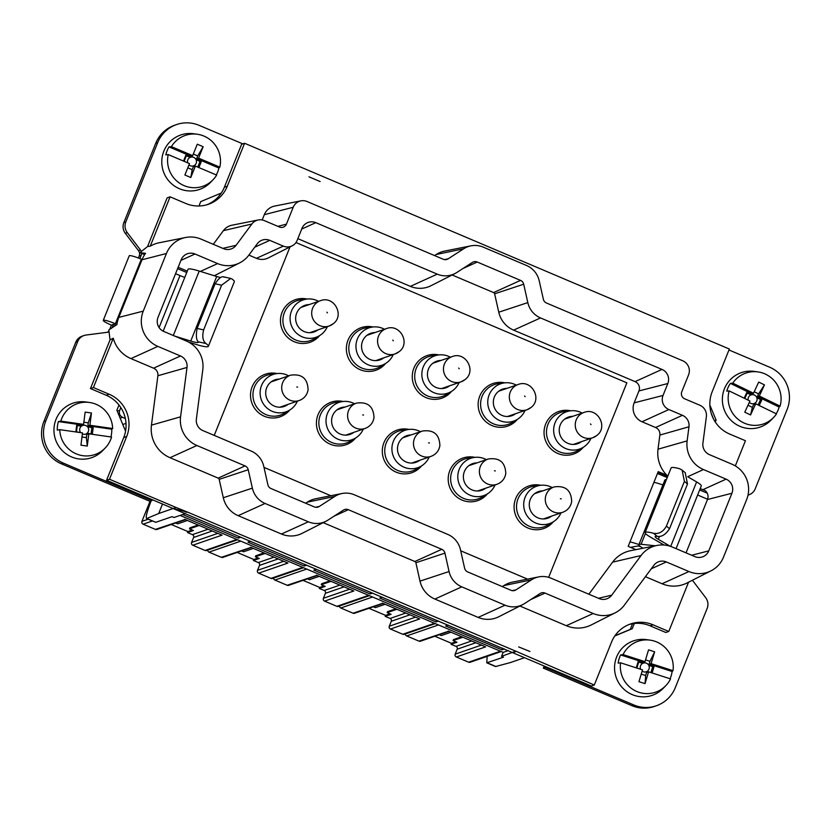 <?xml version="1.0" encoding="UTF-8"?>
<svg xmlns="http://www.w3.org/2000/svg" width="831" height="831" viewBox="0 0 831 831"><rect width="100%" height="100%" fill="white"/><g stroke="black" fill="none" stroke-linecap="round" stroke-linejoin="round"><path stroke-width="1.25" d="M508.302 650.59L503.15 652.366L501.55 656.334L515.791 651.192L594.29 685.014L611.543 642.093A32.388 31.775 -109.1 0 1 630.469 623.988A32.388 31.775 -109.1 0 1 653.031 624.798L668.768 631.467L665.818 632.484L650.081 625.816A32.388 31.775 70.9 0 0 629.005 624.538M667.989 475.685L658.214 471.644L628.184 546.362L635.881 549.634M524.496 657.695L510.379 662.577L495.546 666.535L486.769 662.816L487.153 656.376M176.11 507.492L188.273 512.405L173.16 508.51L176.11 507.492L113.442 480.92L109.505 479.258L106.555 480.276L512.665 652.678L591.34 686.032L594.29 685.014M668.768 631.467L688.567 582.199M530.77 599.556L545.032 593.074L593.189 613.496A26.987 26.478 70.9 0 0 624.455 604.999L653.82 565.34A10.793 10.595 70.9 0 1 666.327 561.943L688.941 571.541A26.987 26.478 70.9 0 0 723.521 557.123L746.674 499.504A26.987 26.478 70.9 0 0 732.069 464.249L709.456 454.661A10.793 10.595 70.9 0 1 702.922 443.193L706.371 416.705A10.793 10.595 70.9 0 0 699.837 405.237L684.702 398.818A5.402 5.298 70.9 0 1 681.784 391.765L688.577 374.874A10.793 10.595 70.9 0 0 682.729 360.779L546.518 303.035A5.402 5.298 70.9 0 1 543.339 299.202L539.215 280.805A21.596 21.191 70.9 0 0 526.501 265.473L483.227 247.129A21.596 21.191 70.9 0 0 463.688 248.781L436.192 254.504A25.273 24.795 70.9 0 1 444.658 251.076L470.928 245.851M645.417 576.693L662.047 583.746A30.664 30.093 70.9 0 0 687.112 582.936L711.004 570.824M641.054 555.544L612.613 562.14A30.664 30.093 -109.1 0 1 630.667 550.673L656.937 545.448A26.987 26.478 70.9 0 0 641.054 555.544L611.689 595.193L598.424 598.278M612.613 562.14L588.857 594.217M531.487 579.83L503.981 585.554A25.262 24.795 -109.1 0 1 512.447 582.126L538.717 576.901A21.585 21.191 70.9 0 0 531.487 579.83L515.926 589.885L512.249 590.644M503.981 585.554L502.35 586.613M334.779 496.439L307.283 502.163A25.262 24.795 -109.1 0 1 315.749 498.735L342.019 493.51A21.585 21.191 70.9 0 0 334.779 496.439L319.229 506.495L315.551 507.263M307.283 502.163L305.642 503.222M180.919 260.394L194.994 253.995L217.618 263.593A26.987 26.478 70.9 0 0 239.671 262.876L215.78 274.988A30.664 30.093 -109.1 0 1 214.221 275.726M292.169 245.831L268.278 257.932A14.47 14.2 -109.1 0 1 256.457 258.316L248.874 255.107L257.278 243.753A10.793 10.595 70.9 0 1 269.784 240.356L283.35 246.111A10.793 10.595 70.9 0 0 297.176 240.346L301.965 228.421A10.793 10.595 70.9 0 1 315.801 222.656L437.262 274.147A21.585 21.191 70.9 0 0 456.801 272.495L472.351 262.451A5.402 5.298 70.9 0 1 477.243 262.035L520.518 280.379L493.614 292.585L452.126 274.999M454.91 273.586L431.019 285.698A25.262 24.795 -109.1 0 1 410.369 286.363L297.851 238.663M493.614 292.585A1.724 1.693 -109.1 0 1 494.632 293.81L523.696 284.212A5.402 5.298 70.9 0 0 520.518 280.379M523.696 284.212L527.82 302.609A21.585 21.191 70.9 0 0 540.524 317.93L661.985 369.421L635.092 381.626L513.631 330.136A25.262 24.795 -109.1 0 1 498.756 312.207L494.632 293.81M635.092 381.626A7.115 6.991 -109.1 0 1 638.946 390.934L667.833 383.527A10.793 10.595 70.9 0 0 661.985 369.421M656.937 545.448A26.987 26.478 70.9 0 1 672.31 547.047L694.934 556.635A10.793 10.595 70.9 0 0 708.76 550.87L731.924 493.25A10.793 10.595 70.9 0 0 726.086 479.144L703.462 469.557A26.987 26.478 70.9 0 1 687.133 440.887L688.972 426.77A10.793 10.595 70.9 0 0 682.448 415.303L655.555 427.508L641.989 421.753A14.47 14.2 -109.1 0 1 634.157 402.848L638.946 390.934M655.555 427.508A7.115 6.991 -109.1 0 1 659.856 435.07L658.017 449.197A30.664 30.093 -109.1 0 0 667.044 475.394M686.042 552.864L707.482 499.514A7.687 7.541 -109.1 0 0 705.103 490.539L702.849 489.698L726.086 479.144M501.55 656.334L503.513 657.176L486.769 662.816M515.604 651.66L512.665 652.678M153.579 368.185A7.115 6.991 -109.1 0 1 157.89 375.747L187.006 367.447A10.793 10.595 70.9 0 0 180.472 355.98L153.579 368.185L130.955 358.597A30.664 30.093 -109.1 0 1 113.255 338.217L93.415 387.558L109.152 394.226A32.388 31.775 -109.1 0 1 126.676 436.535L123.736 437.553L106.555 480.276M157.89 375.747L151.46 425.129A30.664 30.093 -109.1 0 0 170.012 457.704L218.169 478.116A1.724 1.693 -109.1 0 1 219.176 479.342L223.3 497.738A25.273 24.795 -109.1 0 0 238.175 515.667L281.449 534.021A25.273 24.795 -109.1 0 0 302.11 533.346L326.001 521.245A21.596 21.191 70.9 0 0 327.892 520.154L343.442 510.109A5.402 5.298 70.9 0 1 348.334 509.694L441.76 549.301L414.866 561.507L323.217 522.657M414.866 561.507A1.724 1.693 -109.1 0 1 415.884 562.732L419.998 581.129A25.273 24.795 -109.1 0 0 434.883 599.058L478.157 617.402A25.273 24.795 -109.1 0 0 498.808 616.737L522.699 604.625A21.596 21.191 70.9 0 0 524.59 603.545L540.15 593.49A5.402 5.298 70.9 0 1 545.032 593.074M615.252 612.79L591.36 624.891A30.664 30.093 -109.1 0 1 566.295 625.701L519.915 606.038M515.791 651.192L188.273 512.405M109.505 479.258L126.676 436.535M529.918 651.462L518.658 646.923L529.918 651.462M180.472 355.98L157.859 346.392A26.987 26.478 70.9 0 1 143.254 311.126L166.418 253.507A26.987 26.478 70.9 0 1 200.988 239.099L223.601 248.687A10.793 10.595 70.9 0 0 236.108 245.29L251.866 224.017A10.793 10.595 70.9 0 1 264.372 220.62L279.507 227.04A5.402 5.298 70.9 0 0 286.415 224.162L293.208 207.272A10.793 10.595 70.9 0 1 307.034 201.507L443.245 259.251A5.402 5.298 70.9 0 0 448.138 258.836L463.688 248.781M187.006 367.447L180.576 416.83A26.987 26.478 70.9 0 0 196.905 445.499L245.062 465.911L218.169 478.116M219.176 479.342L248.24 469.744A5.402 5.298 70.9 0 0 245.062 465.911M248.24 469.744L252.364 488.14A21.596 21.191 70.9 0 0 265.079 503.461L308.353 521.806A21.596 21.191 70.9 0 0 326.001 521.245M415.884 562.732L444.938 553.134A5.402 5.298 70.9 0 0 441.76 549.301M444.938 553.134L449.062 571.531A21.596 21.191 70.9 0 0 461.776 586.852L505.051 605.197A21.596 21.191 70.9 0 0 522.699 604.625M538.717 576.901A21.585 21.191 70.9 0 1 551.015 578.179L599.182 598.59A10.793 10.595 70.9 0 0 611.689 595.193M342.019 493.51A21.585 21.191 70.9 0 1 354.318 494.788L447.753 534.395A21.585 21.191 70.9 0 1 460.467 549.727L464.581 568.113A5.402 5.298 70.9 0 0 467.77 571.957L511.034 590.301A5.402 5.298 70.9 0 0 515.926 589.885M194.994 253.995A10.793 10.595 70.9 0 0 181.168 259.76L158.004 317.38A10.793 10.595 70.9 0 0 163.842 331.486L186.466 341.074A26.987 26.478 70.9 0 1 202.795 369.743L196.365 419.125A10.793 10.595 70.9 0 0 202.889 430.593L251.055 451.015A21.585 21.191 70.9 0 1 263.759 466.336L267.883 484.733A5.402 5.298 70.9 0 0 271.062 488.566L314.336 506.91A5.402 5.298 70.9 0 0 319.229 506.495M239.671 262.876A26.987 26.478 70.9 0 0 248.885 255.096M682.448 415.303L668.882 409.548A10.793 10.595 70.9 0 1 663.034 395.452L667.833 383.527M667.698 476.412L657.965 472.278M707.223 493.167L699.65 489.958M700.201 488.576L702.849 489.698M113.255 338.217L110.045 339.869L108.809 329.98L116.911 324.568A30.093 29.532 70.9 0 1 118.812 317.4L141.976 259.781A30.093 29.532 70.9 0 1 145.55 253.32L139.888 252.655L144.636 254.66M187.297 271.135L178.156 267.26M186.746 272.516L177.595 268.642M503.15 652.366L180.088 515.407M185.24 513.631L174.043 517.495L172.079 516.664L155.771 522.294L146.557 518.586L158.731 513.496L162.502 503.991M186.528 512.26L185.23 511.896M93.415 387.558L90.475 388.576L106.202 395.244A32.388 31.775 -109.1 0 1 120.817 407.585A32.388 31.775 -109.1 0 1 125.336 418.502A32.388 31.775 -109.1 0 1 123.736 437.553M110.045 339.869L90.475 388.576M434.551 255.564L436.192 254.504M300.884 200.863L274.614 206.088A14.47 14.2 70.9 0 0 264.32 214.678L262.191 219.966M258.212 219.986L231.942 225.211A14.47 14.2 70.9 0 0 223.425 230.623L213.287 244.314M185.604 237.5L159.334 242.725A30.664 30.093 70.9 0 0 150.255 246.153L147.565 246.537L139.888 252.655M147.565 246.537L167.145 197.84L170.095 196.822L150.255 246.153M206.898 204.769A32.388 31.775 70.9 0 0 224.37 187.214L241.624 144.282L244.574 143.264L227.31 186.196A32.388 31.775 -109.1 0 1 208.384 204.291A32.388 31.775 -109.1 0 1 185.832 203.491L170.095 196.822M735.321 465.89L745.438 440.731L729.701 434.062A32.388 31.775 -109.1 0 1 712.177 391.744L729.348 349.03L244.574 143.264M308.945 176.816L320.122 181.553L308.945 176.816M448.21 625.109L445.655 625.992L501.914 649.842L504.459 648.959M382.312 597.177L379.757 598.06L436.015 621.91L438.571 621.027M316.414 569.235L313.869 570.118L370.117 593.968L372.672 593.085M250.526 541.303L247.97 542.186L304.229 566.036L306.774 565.153M182.685 514.514L238.331 538.104L240.886 537.221M173.16 508.51L158.731 513.496M120.173 418.19L122.635 417.359C119.757 415.812 118.781 413.464 119.716 410.317L120.817 407.585M122.635 417.359L125.336 418.502M711.274 413.474L713.538 419.032M239.048 536.442L238.331 538.104M304.946 564.374L304.229 566.036M370.834 592.306L370.117 593.968M436.732 620.248L436.015 621.91M502.63 648.18L501.914 649.842M155.771 522.294L146.942 518.554C145.207 518.502 146.682 512.384 151.387 500.21M560.967 512.883A19.757 19.383 70.9 0 1 545.333 524.506A19.757 19.383 -109.1 0 1 523.842 507.097A19.757 19.383 -109.1 0 1 540.534 485.325A19.757 19.383 -109.1 0 1 540.898 485.273A19.757 19.383 70.9 0 1 552.22 487.579M553.166 521.878L547.93 525.026A21.055 20.661 -109.1 0 1 516.685 509.278A21.055 20.661 -109.1 0 1 534.478 486.073L540.534 485.325M542.799 490.841A14.085 13.815 70.9 0 0 529.555 507.575A14.085 13.815 70.9 0 0 551.545 516.144M553.332 521.775A22.53 22.115 -109.1 0 1 514.223 509.569A22.53 22.115 -109.1 0 1 540.732 485.294M544.752 518.866A14.407 14.137 70.9 0 0 545.562 518.212M536.816 492.908A14.407 14.137 70.9 0 0 535.777 492.887M429.17 457.019A19.757 19.383 70.9 0 1 413.547 468.632A19.757 19.383 -109.1 0 1 392.055 451.223A19.757 19.383 -109.1 0 1 409.112 429.409A19.757 19.383 70.9 0 1 420.434 431.715M421.379 466.004L416.144 469.162A21.055 20.661 -109.1 0 1 384.898 453.404A21.055 20.661 -109.1 0 1 402.682 430.198L408.748 429.45M411.013 434.966A14.085 13.815 70.9 0 0 397.769 451.711A14.085 13.815 70.9 0 0 419.748 460.27M421.546 465.911A22.53 22.115 -109.1 0 1 382.437 453.695A22.53 22.115 -109.1 0 1 408.945 429.43M412.965 462.992A14.407 14.137 70.9 0 0 413.776 462.337M405.029 437.033A14.407 14.137 70.9 0 0 403.991 437.013M297.384 401.144A19.757 19.383 -109.1 0 1 281.751 412.758A19.757 19.383 70.9 0 1 260.259 395.359A19.757 19.383 70.9 0 1 277.325 373.535A19.757 19.383 -109.1 0 1 288.637 375.841M289.593 410.14L284.358 413.287A21.055 20.661 -109.1 0 1 253.102 397.54A21.055 20.661 -109.1 0 1 270.896 374.334L276.962 373.576M279.216 379.102A14.085 13.815 70.9 0 0 265.982 395.836A14.085 13.815 70.9 0 0 287.962 404.406M289.759 410.036A22.53 22.115 -109.1 0 1 250.65 397.831A22.53 22.115 -109.1 0 1 277.149 373.555M281.179 407.117A14.407 14.137 70.9 0 0 281.989 406.463M273.243 381.159A14.407 14.137 70.9 0 0 272.204 381.149M495.068 484.951A19.757 19.383 70.9 0 1 479.435 496.564A19.757 19.383 -109.1 0 1 457.943 479.165A19.757 19.383 -109.1 0 1 475.01 457.341A19.757 19.383 70.9 0 1 486.322 459.647M487.278 493.946L482.042 497.094A21.055 20.661 -109.1 0 1 450.786 481.346A21.055 20.661 -109.1 0 1 468.58 458.141L474.636 457.382M476.901 462.898A14.085 13.815 70.9 0 0 463.667 479.643A14.085 13.815 70.9 0 0 485.647 488.202M487.444 493.843A22.53 22.115 -109.1 0 1 448.335 481.637A22.53 22.115 -109.1 0 1 474.833 457.362M478.864 490.924A14.407 14.137 70.9 0 0 479.674 490.269M470.928 464.965A14.407 14.137 70.9 0 0 469.889 464.955M363.282 429.076A19.757 19.383 70.9 0 1 347.649 440.7A19.757 19.383 -109.1 0 1 326.157 423.291A19.757 19.383 -109.1 0 1 343.213 401.477A19.757 19.383 70.9 0 1 354.536 403.773M355.481 438.072L350.256 441.219A21.055 20.661 -109.1 0 1 319 425.472A21.055 20.661 -109.1 0 1 336.794 402.266L342.85 401.518M345.114 407.034A14.085 13.815 70.9 0 0 331.881 423.779A14.085 13.815 70.9 0 0 353.861 432.338M355.658 437.968A22.53 22.115 -109.1 0 1 316.549 425.763A22.53 22.115 -109.1 0 1 343.047 401.487M347.067 435.06A14.407 14.137 70.9 0 0 347.877 434.405M339.131 409.101A14.407 14.137 70.9 0 0 338.092 409.081M590.914 438.384A19.757 19.383 -109.1 0 1 575.281 449.997A19.757 19.383 70.9 0 1 553.789 432.587A19.757 19.383 70.9 0 1 570.855 410.774A19.757 19.383 -109.1 0 1 582.167 413.08M583.123 447.369L577.888 450.527A21.055 20.661 -109.1 0 1 546.632 434.769A21.055 20.661 -109.1 0 1 564.426 411.563L570.492 410.815M572.746 416.331A14.085 13.815 70.9 0 0 559.512 433.076A14.085 13.815 70.9 0 0 581.492 441.635M583.289 447.265A22.53 22.115 -109.1 0 1 544.18 435.06A22.53 22.115 -109.1 0 1 570.679 410.794M574.709 444.356A14.407 14.137 70.9 0 0 575.519 443.702M566.773 418.398A14.407 14.137 70.9 0 0 565.734 418.377M459.128 382.509A19.757 19.383 -109.1 0 1 443.494 394.123A19.757 19.383 70.9 0 1 422.003 376.723A19.757 19.383 70.9 0 1 439.069 354.899A19.757 19.383 -109.1 0 1 450.381 357.205M451.337 391.505L446.102 394.652A21.055 20.661 -109.1 0 1 414.846 378.905A21.055 20.661 -109.1 0 1 432.639 355.699L438.695 354.941M440.96 360.457A14.085 13.815 70.9 0 0 427.726 377.201A14.085 13.815 70.9 0 0 449.706 385.761M451.503 391.401A22.53 22.115 -109.1 0 1 412.394 379.196A22.53 22.115 -109.1 0 1 438.893 354.92M442.923 388.482A14.407 14.137 70.9 0 0 443.723 387.828M434.987 362.524A14.407 14.137 70.9 0 0 433.938 362.513M327.341 326.635A19.757 19.383 70.9 0 1 311.708 338.259A19.757 19.383 -109.1 0 1 290.216 320.849A19.757 19.383 -109.1 0 1 307.273 299.035A19.757 19.383 70.9 0 1 318.595 301.331M319.54 335.631L314.305 338.778A21.055 20.661 -109.1 0 1 283.059 323.03A21.055 20.661 -109.1 0 1 300.843 299.825L306.909 299.077M309.174 304.593A14.085 13.815 70.9 0 0 295.929 321.327A14.085 13.815 70.9 0 0 317.909 329.897M319.706 335.527A22.53 22.115 -109.1 0 1 280.598 323.321A22.53 22.115 -109.1 0 1 307.106 299.046M311.126 332.618A14.407 14.137 70.9 0 0 311.937 331.964M303.19 306.66A14.407 14.137 70.9 0 0 302.152 306.639M525.026 410.441A19.757 19.383 -109.1 0 1 509.393 422.065A19.757 19.383 70.9 0 1 487.901 404.655A19.757 19.383 70.9 0 1 504.957 382.831A19.757 19.383 -109.1 0 1 516.28 385.137M517.225 419.437L511.989 422.584A21.055 20.661 -109.1 0 1 480.744 406.837A21.055 20.661 -109.1 0 1 498.527 383.631L504.594 382.873M506.858 388.399A14.085 13.815 70.9 0 0 493.614 405.133A14.085 13.815 70.9 0 0 515.594 413.703M517.391 419.333A22.53 22.115 -109.1 0 1 478.282 407.128A22.53 22.115 -109.1 0 1 504.791 382.852M508.811 416.424A14.407 14.137 70.9 0 0 509.621 415.77M500.875 390.466A14.407 14.137 70.9 0 0 499.836 390.445M393.229 354.577A19.757 19.383 -109.1 0 1 377.596 366.191A19.757 19.383 70.9 0 1 356.104 348.781A19.757 19.383 70.9 0 1 373.171 326.967A19.757 19.383 -109.1 0 1 384.483 329.273M385.439 363.562L380.203 366.72A21.055 20.661 -109.1 0 1 348.947 350.962A21.055 20.661 -109.1 0 1 366.741 327.757L372.807 327.009M375.061 332.525A14.085 13.815 70.9 0 0 361.828 349.269A14.085 13.815 70.9 0 0 383.808 357.829M385.605 363.469A22.53 22.115 -109.1 0 1 346.496 351.253A22.53 22.115 -109.1 0 1 372.994 326.988M377.025 360.55A14.407 14.137 70.9 0 0 377.835 359.896M369.089 334.592A14.407 14.137 70.9 0 0 368.05 334.571M640.711 546.736A5.402 0.686 -158.1 0 0 637.657 546.029L630.511 547.359M638.935 544.565A16.194 2.067 -158.1 0 0 629.95 541.957M657.466 473.514L667.241 477.534M653.914 482.354A16.194 2.067 21.9 0 1 662.899 484.961M748.035 495.068A10.793 10.595 70.9 0 0 755.244 488.773L787.113 409.506A32.388 31.775 70.9 0 0 769.589 367.188L728.974 349.976M715.304 422.044L716.093 420.091L709.861 405.05M614.815 635.964L632.225 628.714L634.333 623.479M545.603 666.649L545.292 667.428L633.804 704.958A32.388 31.775 70.9 0 0 656.365 705.758A32.388 31.775 70.9 0 0 675.291 687.663L707.16 608.396A10.793 10.595 70.9 0 0 705.696 597.707L692.524 580.37A5.402 5.298 70.9 0 1 692.431 580.246M544.16 666.036L543.329 668.114L631.84 705.633A32.388 31.775 70.9 0 0 654.402 706.443L656.365 705.758M614.95 635.767L630.262 629.389L632.536 623.728M714.442 420.663L716.093 420.091M630.262 629.389L632.225 628.714M543.329 668.114L545.292 667.428M670.295 546.289L658.318 539.298A16.194 2.067 -158.1 0 1 655.15 536.566A16.194 2.067 -158.1 0 1 657.176 536.359C661.611 537.117 665.724 534.572 669.526 528.724L687.497 484.016L685.243 472.735M645.136 532.536L671.095 467.967A26.987 3.438 -158.1 0 1 679.498 468.694L682.126 470.086L684.401 481.388L666.431 526.096C663.128 531.882 658.827 534.271 653.54 533.273A26.987 3.438 -158.1 0 0 645.136 532.536A26.987 3.438 -158.1 0 0 650.413 537.086L663.543 544.752A10.793 1.382 -158.1 0 1 663.99 545.022M645.427 533.44L641.075 544.284L655.285 545.78M641.075 544.284A21.585 2.753 -158.1 0 0 638.914 544.627A21.585 2.753 -158.1 0 0 643.028 548.211M666.389 479.664A21.585 2.753 -158.1 0 0 664.873 480.058L638.914 544.627M676.06 548.637L701.271 485.938A23.746 3.033 -158.1 0 0 696.617 481.928L687.85 476.807M707.586 499.244L697.614 495.016M108.799 331.881A5.402 5.298 70.9 0 1 107.344 332.296L86.092 335.028A10.793 10.595 70.9 0 0 77.719 341.551L45.85 420.818A32.388 31.775 70.9 0 0 63.374 463.127L151.896 500.657L152.291 499.66M118.978 404.998L116.87 410.234L125.554 431.196M221.295 193.041L200.738 201.611L198.973 205.995M138.393 258.005L139.203 255.969A5.402 5.298 70.9 0 0 138.476 250.63L125.304 233.293A10.793 10.595 70.9 0 1 123.84 222.604L155.709 143.337A32.388 31.775 70.9 0 1 174.635 125.242L176.598 124.557A32.388 31.775 70.9 0 1 199.16 125.367L242.818 143.877M176.598 124.557A32.388 31.775 70.9 0 0 157.672 142.662L125.803 221.929A10.793 10.595 70.9 0 0 127.268 232.618L140.439 249.954A5.402 5.298 70.9 0 1 141.197 251.294M139.203 255.969L141.177 255.294A5.402 5.298 70.9 0 0 141.561 253.362M141.177 255.294L139.857 258.576M113.38 324.422L112.029 327.788M151.896 500.657L149.933 501.332L61.411 463.812L63.374 463.127M84.024 335.516L82.061 336.191A10.793 10.595 70.9 0 0 75.756 342.227L43.887 421.494A32.388 31.775 70.9 0 0 61.411 463.812M107.355 332.286A5.402 5.298 70.9 0 0 108.788 331.039M115.654 325.388L113.286 324.402L111.406 325.129L109.702 329.367M111.406 325.129A10.907 1.392 21.9 0 1 103.273 320.371L129.231 255.803A10.907 1.392 21.9 0 1 141.332 259.189L142.08 259.501M103.273 320.371A10.907 1.392 21.9 0 1 115.374 323.758L116.932 324.422M175.57 273.7L179.995 275.57A10.793 1.382 21.9 0 0 184.773 277.429M163.167 331.174L188.024 269.317A23.746 3.033 21.9 0 1 199.222 271.062L216.694 276.494A16.194 2.067 21.9 0 0 220.495 277.544M208.384 346.288A26.987 3.438 21.9 0 0 205.911 343.504C202.774 340.939 202.016 336.399 203.647 329.897L221.617 285.199L230.727 278.437L231.87 278.925A26.987 3.438 21.9 0 1 234.342 281.709L208.384 346.288A26.987 3.438 21.9 0 1 195.659 344.304L188.647 342.123M203.647 329.897L197.124 328.453C195.836 335.371 196.22 339.827 198.256 341.801A16.194 2.067 21.9 0 1 198.37 342.258A16.194 2.067 21.9 0 1 190.735 341.074L216.694 276.494M174.635 336.056L190.735 341.074M197.124 328.453L215.094 283.745C218.958 277.876 221.991 275.705 224.214 277.232M230.634 278.416L223.695 276.879M773.619 417.442A26.914 26.415 -109.1 0 1 729.151 390.913L749.936 400.999L744.773 412.166L750.549 414.97L755.711 403.804L776.497 413.9A26.914 26.415 -109.1 0 1 773.619 417.442L771.023 420.122A28.805 28.264 -109.1 0 1 727.873 416.632A28.805 28.264 -109.1 0 1 726.252 385.054A28.805 28.264 -109.1 0 1 754.184 371.395L757.882 371.904A26.914 26.415 -109.1 0 1 780.091 406.13L779.146 407.055A27.714 27.194 -109.1 0 1 776.227 413.765M729.151 390.913L726.761 391.131A27.714 27.194 -109.1 0 1 730.356 383.371L732.745 383.143A26.914 26.415 -109.1 0 1 757.882 371.904M732.745 383.143L753.53 393.24L751.058 394.902A4.581 4.498 -109.1 0 0 748.201 400.158M780.091 406.13L759.305 396.034L764.468 384.867L758.693 382.073L753.53 393.24M744.773 398.496L747.287 393.073L751.058 394.902A4.581 4.498 70.9 0 1 756.833 397.706L760.604 399.545L758.101 404.967M749.323 402.318A4.581 4.498 70.9 0 0 756.833 397.706L758.589 393.894L754.205 391.765M747.287 393.073L751.411 394.787M744.161 398.194L746.778 392.533M747.993 405.216L752.377 407.346L754.133 403.534L754.039 404.385L755.711 403.804M730.356 383.371L751.858 393.811M752.377 407.346L750.549 414.97M754.486 403.409L755.472 403.887M759.202 405.497L761.819 399.836L760.604 399.545M756.833 397.706L761.819 399.836M764.468 384.867L758.589 393.894M757.186 397.582L757.633 396.616L779.146 407.055M759.305 396.034L757.633 396.616M665.797 685.668A26.914 26.415 -109.1 0 1 620.57 662.806L642.508 669.869L638.946 681.68L645.033 683.633L648.596 671.832L670.534 678.896A26.914 26.415 -109.1 0 1 665.797 685.668L663.2 688.348A28.805 28.264 -109.1 0 1 622.616 687.954A28.805 28.264 -109.1 0 1 617.485 655.036A28.805 28.264 -109.1 0 1 646.362 639.621L650.06 640.13A26.914 26.415 -109.1 0 1 673.017 670.679L672.113 671.5A27.714 27.194 -109.1 0 1 670.077 678.75M620.57 662.806L618.139 663.138A27.714 27.194 -109.1 0 1 620.622 654.921L623.053 654.589A26.914 26.415 -109.1 0 1 650.06 640.13M623.053 654.589L644.991 661.653L643.319 662.234L642.654 663.377A4.581 4.498 -109.1 0 0 640.659 669.267M673.017 670.679L651.078 663.616L654.651 651.816L648.554 649.852L644.991 661.653M636.878 668.041L638.675 662.099L642.654 663.377M642.134 671.116A4.581 4.498 70.9 0 0 648.751 665.34A4.581 4.498 70.9 0 0 643.028 663.211M638.675 662.099L643.007 663.263M641.148 669.422L636.255 667.844L638.115 661.684M641.231 674.107L645.666 675.53L646.892 671.5L646.933 672.404L648.596 671.832M647.245 671.386L652.138 672.954L653.997 666.794L648.751 665.34L652.73 666.628L650.933 672.57M648.751 665.34L649.967 661.31L645.531 659.887M620.622 654.921L643.319 662.234M645.666 675.53L645.033 683.633M652.73 666.628L653.997 666.794M654.651 651.816L649.967 661.31M649.104 665.226L649.416 664.198L672.113 671.5M651.078 663.616L649.416 664.198M213.027 179.787A26.914 26.415 -109.1 0 1 168.226 154.587L189.478 163.593L184.898 175.019L190.798 177.512L195.378 166.086L216.642 175.081A26.914 26.415 -109.1 0 1 213.027 179.787L210.43 182.467A28.805 28.264 -109.1 0 1 168.174 180.161A28.805 28.264 -109.1 0 1 165.307 148.032A28.805 28.264 -109.1 0 1 193.592 133.739L197.29 134.248A26.914 26.415 -109.1 0 1 219.831 167.135L218.906 168.028A27.714 27.194 -109.1 0 1 216.299 174.936M168.226 154.587L165.816 154.857A27.714 27.194 -109.1 0 1 169.005 146.9L171.415 146.64A26.914 26.415 -109.1 0 1 197.29 134.248M171.415 146.64L192.667 155.636L190.247 157.329A4.581 4.498 -109.1 0 0 187.692 162.834M219.831 167.135L198.578 158.139L203.159 146.713L197.259 144.21L192.667 155.636M184.129 161.328L186.393 155.698L190.247 157.329M188.959 164.891A4.581 4.498 70.9 0 0 196.147 159.832A4.581 4.498 70.9 0 0 190.611 157.204L186.393 155.698M183.506 161.058L185.864 155.2M187.785 167.82L192.19 169.69L193.758 165.795L193.716 166.667L195.378 166.086M198.9 167.571L201.247 161.713L196.5 159.708L200.011 161.463L197.757 167.093M196.147 159.832L197.716 155.927L193.301 154.057M169.005 146.9L191.005 156.218M192.19 169.69L190.798 177.512M194.111 165.67L195.223 166.138M200.011 161.463L201.247 161.713M203.159 146.713L197.716 155.927M196.5 159.708L196.905 158.711L218.906 168.028M198.578 158.139L196.905 158.711M105.205 448.013A26.914 26.415 -109.1 0 1 59.749 429.658L82.498 432.899L80.939 445.177L87.255 446.07L88.813 433.803L111.562 437.054A26.914 26.415 -109.1 0 1 105.205 448.013L102.608 450.693A28.805 28.264 -109.1 0 1 65.628 453.508A28.805 28.264 -109.1 0 1 55.926 419.582A28.805 28.264 -109.1 0 1 85.77 401.965L89.468 402.474A26.914 26.415 -109.1 0 1 112.652 428.516L111.78 429.201A27.714 27.194 -109.1 0 1 110.907 436.961M59.749 429.658L57.287 430.126A27.714 27.194 -109.1 0 1 58.378 421.587L60.84 421.12A26.914 26.415 -109.1 0 1 89.468 402.474M60.84 421.12L83.588 424.371L81.916 424.942L81.428 426.137A4.581 4.498 -109.1 0 0 80.472 432.349M112.652 428.516L89.904 425.275L91.462 412.997L85.146 412.103L83.588 424.371M76.504 431.777L77.293 425.545L81.428 426.137M82.362 433.948A4.581 4.498 70.9 0 0 87.743 427.041A4.581 4.498 70.9 0 0 81.802 425.877M77.293 425.545L81.781 426.012M80.929 432.681L75.891 431.694L76.701 425.285M81.978 436.992L86.393 437.625L86.933 433.439L87.151 434.384L88.813 433.803M87.286 433.315L92.355 434.042L93.176 427.643L88.096 426.916L91.877 427.622L91.088 433.855M87.743 427.041L88.273 422.844L83.858 422.221M58.378 421.587L81.916 424.942M86.393 437.625L87.255 446.07M91.877 427.622L93.176 427.643M91.462 412.997L88.273 422.844M88.096 426.916L88.231 425.846L111.78 429.201M89.904 425.275L88.231 425.846M339.869 585.097L324.225 590.509A2.161 2.119 -109.1 0 1 325.388 593.324L323.394 598.289A2.161 2.119 -109.1 0 0 324.557 601.114L336.856 606.329L368.642 595.339M324.225 590.509L319.301 588.421L319.706 587.424L303.045 580.36M317.172 575.478L288.689 585.325A2.161 2.119 -109.1 0 1 287.183 585.273L316.871 575.332M306.681 569.079L274.895 580.059L287.183 585.273M274.895 580.059A2.161 2.119 -109.1 0 1 273.576 578.064M369.38 595.661L338.362 606.381A2.161 2.119 -109.1 0 1 336.856 606.329M307.428 578.854L309.464 579.716L319.208 576.34M331.018 581.347L321.265 584.712L325.201 586.385L319.301 588.421M324.09 585.917L319.706 587.424M316.455 575.156L353.268 590.758M329.907 580.879L321.659 583.726L321.265 584.712M405.757 613.039L390.113 618.441A2.161 2.119 -109.1 0 1 391.287 621.266L389.292 626.231A2.161 2.119 -109.1 0 0 390.456 629.046L402.755 634.261L434.53 623.281M390.113 618.441L385.2 616.353L385.594 615.366L368.933 608.302M383.07 603.42L354.588 613.257A2.161 2.119 -109.1 0 1 353.082 613.205L382.769 603.264M372.568 597.011L340.793 607.991L353.082 613.205M340.793 607.991A2.161 2.119 -109.1 0 1 339.464 605.996M435.278 623.593L404.25 634.313A2.161 2.119 -109.1 0 1 402.755 634.261M373.316 606.786L375.352 607.648L385.106 604.282M396.906 609.279L387.153 612.655L391.089 614.317L385.2 616.353M389.978 613.849L385.594 615.366M382.353 603.088L419.167 618.7M395.795 608.811L387.558 611.658L387.153 612.655M273.97 557.165L258.327 562.566A2.161 2.119 -109.1 0 1 259.501 565.392L257.496 570.357A2.161 2.119 -109.1 0 0 258.67 573.182L270.958 578.386L302.744 567.407M258.327 562.566L253.413 560.489L253.808 559.492L237.147 552.428M251.284 547.546L222.801 557.393A2.161 2.119 -109.1 0 1 221.295 557.331L250.983 547.4M240.782 541.137L208.996 552.127L221.295 557.331M208.996 552.127A2.161 2.119 -109.1 0 1 207.677 550.132M303.492 567.718L272.464 578.449A2.161 2.119 -109.1 0 1 270.958 578.386M241.53 550.911L243.566 551.774L253.32 548.408M265.12 553.415L255.366 556.78L259.303 558.453L253.413 560.489M258.192 557.975L253.808 559.492M250.567 547.224L287.381 562.826M264.009 552.937L255.771 555.783L255.366 556.78M208.072 529.233L192.428 534.634A2.161 2.119 -109.1 0 1 193.602 537.46L191.608 542.425A2.161 2.119 -109.1 0 0 192.771 545.24L205.07 550.454L236.845 539.475M192.428 534.634L187.515 532.546L187.91 531.56L171.259 524.496M185.386 519.614L156.903 529.451A2.161 2.119 -109.1 0 1 155.397 529.399L185.084 519.458M152.291 521.016L143.109 524.184L155.397 529.399M143.109 524.184A2.161 2.119 -109.1 0 1 141.935 521.369L150.006 501.311M237.593 539.786L206.566 550.506A2.161 2.119 -109.1 0 1 205.07 550.454M175.632 522.979L177.668 523.842L187.422 520.476M199.222 525.472L189.478 528.848L193.405 530.51L187.515 532.546M192.293 530.043L187.91 531.56M184.669 519.282L221.482 534.894M198.11 525.005L189.873 527.851L189.478 528.848M471.655 640.971L456.011 646.373A2.161 2.119 -109.1 0 1 457.175 649.198L455.18 654.163A2.161 2.119 -109.1 0 0 456.354 656.989L468.642 662.193L500.428 651.213M456.011 646.373L451.088 644.295L451.493 643.298L434.831 636.234M448.969 631.352L420.486 641.189A2.161 2.119 -109.1 0 1 418.98 641.137L448.657 631.207M438.467 624.943L406.681 635.933L418.98 641.137M406.681 635.933A2.161 2.119 -109.1 0 1 405.362 633.928M501.176 651.525L470.149 662.245A2.161 2.119 -109.1 0 1 468.642 662.193M439.215 634.718L441.251 635.58L451.004 632.214M462.805 637.221L453.051 640.587L456.988 642.259L451.088 644.295M455.876 641.781L451.493 643.298M448.241 631.03L485.055 646.632M461.693 636.743L453.456 639.59L453.051 640.587M653.031 624.798L650.081 625.816M688.941 571.541L662.047 583.746M295.981 242.548L626.865 382.821L548.668 577.337M527.55 579.124L460.696 550.787M330.852 495.733L263.998 467.396M214.232 435.402L289.998 246.932M691.672 555.253L708.76 550.87M487.215 662.806L496.034 666.545M666.327 561.943L651.275 568.778M217.618 263.593L200.364 271.415M254.733 247.191L269.784 240.356M283.35 246.111L256.457 258.316M301.715 229.055L315.801 222.656M437.262 274.147L410.369 286.363M462.971 268.506L477.243 262.035M527.82 302.609L498.756 312.207M540.524 317.93L513.631 330.136M663.034 395.452L634.157 402.848M668.882 409.548L641.989 421.753M659.856 435.07L688.972 426.77M687.133 440.887L658.017 449.197M703.462 469.557L687.808 476.662M731.924 493.25L707.482 499.514M157.859 346.392L130.955 358.597M143.254 311.126L118.812 317.4M180.576 416.83L151.46 425.129M196.905 445.499L170.012 457.704M252.364 488.14L223.3 497.738M265.079 503.461L238.175 515.667M308.353 521.806L281.449 534.021M334.072 516.165L348.334 509.694M449.062 571.531L419.998 581.129M461.776 586.852L434.883 599.058M505.051 605.197L478.157 617.402M593.189 613.496L566.295 625.701M109.152 394.226L106.202 395.244M448.138 258.836L444.46 259.604M293.208 207.272L264.32 214.678M286.415 224.162L277.876 226.344M251.866 224.017L223.425 230.623M236.108 245.29L222.853 248.365M166.418 253.507L141.976 259.781M119.716 410.317L117.254 411.137M227.31 186.196L224.37 187.214M122.801 424.537L126 423.332M631.84 705.633L633.804 704.958M653.54 533.273L657.176 536.359M696.617 481.928L670.69 546.424M659.502 536.359L658.318 539.298M666.431 526.096L669.526 528.724M684.401 481.388L687.497 484.016M43.887 421.494L45.85 420.818M75.756 342.227L77.719 341.551M155.709 143.337L157.672 142.662M123.84 222.604L125.803 221.929M125.304 233.293L127.268 232.618M138.476 250.63L140.439 249.954M115.374 323.758L141.332 259.189M205.911 343.504L198.256 341.801M159.095 327.559L179.995 275.57M173.315 335.506L199.222 271.062M221.617 285.199L215.094 283.745M344.055 586.873L325.388 593.324M353.829 590.997L324.557 601.114M349.612 589.231L323.394 598.289M448.273 358.774A13.389 13.14 -109.1 0 1 452.23 356.572C465.64 351.108 476.734 371.073 465.069 379.58L460.976 381.865A13.389 13.14 -109.1 0 1 448.273 358.774M458.691 368.071L459.231 368.746L458.691 368.071M464.934 379.663A13.389 13.14 -109.1 0 1 460.976 381.865L441.604 388.565M431.019 456.375A13.389 13.14 -109.1 0 1 413.62 441.645A13.389 13.14 -109.1 0 1 422.273 431.071C433.553 429.44 439.433 434.291 439.89 445.634C438.945 450.859 435.995 454.443 431.019 456.375L411.646 463.075M429.43 442.975L428.588 442.84L429.43 442.975M409.953 614.815L391.287 621.266M419.728 618.939L390.456 629.046M415.51 617.163L389.292 626.231M514.171 386.706A13.389 13.14 -109.1 0 1 518.129 384.504C531.539 379.05 542.633 399.015 530.967 407.522L526.864 409.808A13.389 13.14 -109.1 0 1 514.171 386.706M524.579 396.003L525.119 396.678L524.579 396.003M530.822 407.595A13.389 13.14 -109.1 0 1 526.864 409.808L507.492 416.497M496.917 484.317A13.389 13.14 -109.1 0 1 479.518 469.577A13.389 13.14 -109.1 0 1 488.171 459.013C499.452 457.372 505.321 462.233 505.788 473.577C504.843 478.801 501.882 482.375 496.917 484.317L477.545 491.007M495.318 470.917L494.476 470.782L495.318 470.917M278.156 558.941L259.501 565.392M287.931 563.065L258.67 573.182M283.724 561.299L257.496 570.357M382.374 330.842A13.389 13.14 -109.1 0 1 386.332 328.629C399.753 323.176 410.846 343.141 399.171 351.648L395.078 353.933A13.389 13.14 -109.1 0 1 382.374 330.842M392.793 340.128L393.333 340.803L392.793 340.128M399.036 351.731A13.389 13.14 -109.1 0 1 395.078 353.933L375.705 360.633M365.131 428.443A13.389 13.14 -109.1 0 1 347.732 413.713A13.389 13.14 -109.1 0 1 356.385 403.139C367.666 401.508 373.535 406.359 374.002 417.702C373.057 422.927 370.096 426.511 365.131 428.443L345.758 435.132M363.531 415.043L362.69 414.908L363.531 415.043M212.269 531.009L193.602 537.46M222.043 535.133L192.771 545.24M148.095 519.24L141.935 521.369M217.826 533.367L191.608 542.425M316.486 302.91A13.389 13.14 -109.1 0 1 320.444 300.697C333.854 295.244 344.948 315.209 333.283 323.716L329.18 326.001A13.389 13.14 -109.1 0 1 316.486 302.91M326.905 312.196L327.435 312.872L326.905 312.196M333.138 323.789A13.389 13.14 -109.1 0 1 329.18 326.001L309.807 332.691M299.233 400.511A13.389 13.14 -109.1 0 1 281.834 385.771A13.389 13.14 -109.1 0 1 290.486 375.207C301.767 373.576 307.636 378.427 308.104 389.77C307.158 394.995 304.198 398.568 299.233 400.511L279.86 407.2M297.633 387.111L296.802 386.976L297.633 387.111M475.841 642.747L457.175 649.198M485.616 646.871L456.354 656.989M481.398 645.105L455.18 654.163M580.059 414.648A13.389 13.14 -109.1 0 1 584.016 412.436C597.437 406.982 608.531 426.947 596.855 435.454L592.763 437.74A13.389 13.14 -109.1 0 1 580.059 414.648M590.477 423.935L591.018 424.61L590.477 423.935M596.72 435.527A13.389 13.14 -109.1 0 1 592.763 437.74L573.39 444.44M562.816 512.249A13.389 13.14 -109.1 0 1 545.416 497.509A13.389 13.14 -109.1 0 1 554.069 486.945C565.35 485.314 571.219 490.165 571.676 501.509C570.731 506.733 567.781 510.307 562.816 512.249L543.432 518.939M561.216 498.849L560.374 498.714L561.216 498.849M748.025 495.12L748.939 494.809M682.126 470.086L685.419 472.891M353.528 590.893L316.663 575.26M452.23 356.572L432.858 363.261M422.273 431.071L402.9 437.771M419.426 618.825L382.561 603.202M518.129 384.504L498.745 391.193M488.171 459.013L468.798 465.703M287.64 562.961L250.775 547.328M386.332 328.629L366.959 335.329M356.385 403.139L337.012 409.828M221.742 535.019L184.877 519.396M320.444 300.697L301.071 307.387M290.486 375.207L271.114 381.896M485.325 646.767L448.46 631.134M584.016 412.436L564.644 419.136M554.069 486.945L534.697 493.635"/></g></svg>

